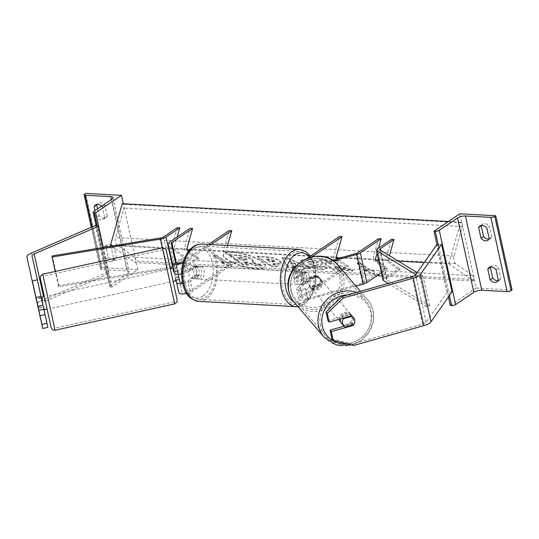 <?xml version="1.0" encoding="UTF-8"?>
<svg xmlns="http://www.w3.org/2000/svg" width="539" height="539" viewBox="0 0 539 539"><rect width="100%" height="100%" fill="white"/><g stroke="black" fill="none" stroke-linecap="round" stroke-linejoin="round"><path stroke-width="0.4" stroke-dasharray="2.69 2.02" d="M178.753 277.255L175.606 277.949L173.592 268.799L176.745 268.105L179.244 279.404L177.695 272.296A4.514 1.502 -12.4 0 0 180.902 273.037A4.514 1.502 -12.4 0 0 185.692 271.521L193.804 266.037A6.448 3.901 -86.9 0 1 195.893 275.544L187.781 281.028A4.514 1.502 167.6 0 1 182.472 282.577M186.723 293.492A7.741 2.574 167.6 0 0 192.564 291.269L238.285 260.35L235.718 260.209L189.998 291.127A4.514 1.502 167.6 0 1 185.214 292.637A4.514 1.502 167.6 0 1 182 291.902L177.762 273.105A3.227 1.071 167.6 0 1 177.762 273.098A3.227 1.071 167.6 0 1 178.348 272.269L199.134 258.215L188.704 251.012M208.62 244.416L183.509 261.395M235.718 260.209L223.24 251.592L229.19 230.51M211.18 244.558L186.029 261.563A7.741 2.574 167.6 0 1 183.058 262.992M238.285 260.35L225.801 251.733L227.573 245.454M192.564 291.269L190.341 281.169L198.453 275.685A6.448 3.901 93.1 0 0 196.364 266.178L188.252 271.663L186.029 261.563M181.65 274.034A7.741 2.574 -12.4 0 0 188.252 271.663M176.037 280.112L174.616 273.799A6.448 2.143 167.6 0 1 174.616 273.792A6.448 2.143 167.6 0 1 175.788 272.128L196.567 258.073L184.082 249.456L190.038 228.374M190.341 281.169A7.741 2.574 167.6 0 1 182.714 283.696M175.606 277.949L176.091 280.098M199.134 258.215L196.567 258.073M225.801 251.733L223.24 251.592M184.082 249.456L114.201 245.649M195.893 275.544L198.453 275.685M193.804 266.037L196.364 266.178M176.664 267.748L173.518 268.442M42.965 305.121L41.267 297.595L43.356 307.102L38.323 308.214M43.356 307.102L43.841 309.258M47.823 327.368L42.44 303.491A5.161 1.711 167.6 0 1 43.376 302.157A5.161 1.711 167.6 0 1 44.629 301.49L108.777 273.866L102.983 247.502M37.4 304.589A10.315 3.429 167.6 0 1 39.273 301.934A10.315 3.429 167.6 0 1 41.786 300.594L105.934 272.97L95.484 225.443L97.283 226.009M108.777 273.866L105.934 272.97M41.267 297.595L36.228 298.707M94.999 210.614L96.468 217.291A6.448 4.669 -124.1 0 0 101.089 219.892A6.448 4.669 -124.1 0 0 103.4 219.292A6.448 4.669 -124.1 0 0 104.674 217.743L107.254 215.998A6.448 4.669 55.9 0 1 105.981 217.547A6.448 4.669 55.9 0 1 103.67 218.147A6.448 4.669 55.9 0 1 99.048 215.546L97.579 208.869M101.891 267.647L137.782 269.608L111.971 287.058L110.69 286.991A2.904 0.963 167.6 0 1 109.511 286.492A2.904 0.963 167.6 0 1 110.044 285.744L128.295 273.401A5.801 1.927 -12.4 0 0 129.347 271.905A5.801 1.927 -12.4 0 0 126.995 270.901L101.622 269.52A2.904 0.963 167.6 0 1 100.443 269.022A2.904 0.963 167.6 0 1 100.968 268.274L101.891 267.647L85.566 193.386M137.782 269.608L123.303 203.755M107.254 215.998L104.903 205.305A6.448 4.669 -124.1 0 0 97.97 203.304A6.448 4.669 -124.1 0 0 96.885 204.483M108.191 257.137A6.448 4.669 55.9 0 0 112.819 259.737A6.448 4.669 55.9 0 0 115.124 259.138A6.448 4.669 55.9 0 0 116.397 257.581L114.046 246.889A6.448 4.669 -124.1 0 0 107.113 244.888A6.448 4.669 -124.1 0 0 105.839 246.438L108.191 257.137L105.61 258.882A6.448 4.669 -124.1 0 0 110.232 261.482A6.448 4.669 -124.1 0 0 112.543 260.883A6.448 4.669 -124.1 0 0 113.817 259.326L111.465 248.634A6.448 4.669 55.9 0 0 104.532 246.633L107.113 244.888M116.397 257.581L113.817 259.326M101.514 206.208A6.448 4.669 55.9 0 1 102.322 207.05L104.674 217.743M105.61 258.882L103.259 248.189A6.448 4.669 55.9 0 1 104.532 246.633M111.971 287.058L103.266 247.462M105.839 246.438L103.259 248.189M114.046 246.889L111.465 248.634M99.048 215.546L96.468 217.291M104.903 205.305L102.322 207.05M199.066 278.508A6.448 3.901 -86.9 0 1 197.409 279.007A6.448 3.901 -86.9 0 1 193.878 273.731A6.448 3.901 -86.9 0 1 196.452 266.623A6.448 3.901 -86.9 0 1 198.109 266.125A6.448 3.901 -86.9 0 1 201.64 271.4A6.448 3.901 -86.9 0 1 199.066 278.508M194.35 266.347L197.429 266.515A6.448 3.901 93.1 0 0 196.061 266.017A6.448 3.901 93.1 0 0 194.404 266.515A6.448 3.901 93.1 0 0 192.16 270.079L189.088 269.911L194.35 266.347A6.448 3.901 -86.9 0 1 196.183 274.668L190.914 278.225A6.448 3.901 -86.9 0 1 189.088 269.911M190.914 278.225L193.993 278.393A6.448 3.901 93.1 0 0 195.361 278.892A6.448 3.901 93.1 0 0 197.018 278.393A6.448 3.901 93.1 0 0 199.255 274.829L196.183 274.668M301.045 272.33A6.448 3.901 93.1 0 0 298.801 275.894L301.88 276.062L307.149 272.498L304.07 272.33A6.448 3.901 93.1 0 0 302.702 271.831A6.448 3.901 93.1 0 0 301.045 272.33M301.604 284.1A6.448 3.901 -86.9 0 1 299.947 284.599A6.448 3.901 -86.9 0 1 296.416 279.323A6.448 3.901 -86.9 0 1 298.997 272.215A6.448 3.901 -86.9 0 1 300.654 271.717A6.448 3.901 -86.9 0 1 304.178 276.992A6.448 3.901 -86.9 0 1 301.604 284.1M300.634 284.208A6.448 3.901 93.1 0 0 302.002 284.707A6.448 3.901 93.1 0 0 303.659 284.208A6.448 3.901 93.1 0 0 305.896 280.651L308.975 280.819L303.706 284.376L300.634 284.208L305.896 280.651M303.706 284.376A6.448 3.901 -86.9 0 1 301.88 276.062M307.149 272.498A6.448 3.901 -86.9 0 1 308.975 280.819M193.993 278.393L199.255 274.829M197.429 266.515L192.16 270.079M304.07 272.33L298.801 275.894M299.044 283.959A6.448 3.901 -86.9 0 1 297.387 284.457A6.448 3.901 -86.9 0 1 293.856 279.189A6.448 3.901 -86.9 0 1 296.43 272.08A6.448 3.901 -86.9 0 1 298.087 271.582A6.448 3.901 -86.9 0 1 301.618 276.851A6.448 3.901 -86.9 0 1 299.044 283.959M201.633 278.65A6.448 3.901 -86.9 0 1 199.976 279.148A6.448 3.901 -86.9 0 1 196.445 273.873A6.448 3.901 -86.9 0 1 199.019 266.765A6.448 3.901 -86.9 0 1 200.676 266.266A6.448 3.901 -86.9 0 1 204.207 271.541A6.448 3.901 -86.9 0 1 201.633 278.65M194.929 248.169A26.633 16.116 -86.9 0 1 201.775 246.114A26.633 16.116 -86.9 0 1 216.355 267.883A26.633 16.116 -86.9 0 1 205.716 297.238A26.633 16.116 -86.9 0 1 198.871 299.3A26.633 16.116 -86.9 0 1 184.298 277.524A26.633 16.116 -86.9 0 1 194.929 248.169M292.34 253.485A26.633 16.116 -86.9 0 1 299.185 251.423A26.633 16.116 -86.9 0 1 313.765 273.199A26.633 16.116 -86.9 0 1 303.134 302.554A26.633 16.116 -86.9 0 1 296.288 304.616A26.633 16.116 -86.9 0 1 281.708 282.84A26.633 16.116 -86.9 0 1 292.34 253.485M47.136 309.211L44.353 296.612M44.467 309.116L43.8 306.132L44.474 309.116M38.134 307.378L43.8 306.132M41.388 297.946L36.308 299.064M36.982 302.049L42.042 300.93M171.227 273.051L173.086 281.439L171.227 273.051M178.571 276.419L174.791 277.255L175.465 280.24M175.606 280.886L174.791 277.255M174.272 271.777L177.419 271.09L178.133 274.338M173.639 271.919L172.824 268.287M177.419 271.09L176.745 268.105M169.017 277.929L167.157 269.54L169.017 277.929M48.422 300.129L50.282 308.517L48.422 300.129M50.841 310.848L43.16 276.204L50.841 310.848M166.605 267.203L174.279 301.847L166.605 267.203M327.948 320.665L349.979 314.432A6.448 5.99 -40.6 0 1 352.25 316.029A6.448 5.99 -40.6 0 1 353.469 318.495A6.448 5.99 -40.6 0 1 352.068 323.939L344.017 326.216M349.979 314.432L351.226 315.888M331.957 338.89L352.573 343.99L422.502 324.215A5.161 1.711 -12.4 0 0 425.359 322.989A5.161 1.711 -12.4 0 0 426.12 322.295L447.161 292.32L452.026 291.842M352.573 343.99L353.82 345.438M438.234 244.645L441.576 244.315M447.161 292.32L436.711 244.794M352.068 323.939L352.877 324.882M341.679 323.515A6.448 5.99 139.4 0 0 349.245 324.7A6.448 5.99 139.4 0 0 352.695 317.586A6.448 5.99 139.4 0 0 351.468 315.12A6.448 5.99 139.4 0 0 344.899 313.489A6.448 5.99 139.4 0 0 340.372 318.953M342.878 318.246L341.908 317.121L350.653 314.648A6.448 5.99 139.4 0 0 341.908 317.121M350.653 314.648L352.055 316.285M353.88 324.599L352.479 322.969L343.741 325.435A6.448 5.99 139.4 0 0 352.479 322.969M343.741 325.435L345.142 327.072M321.547 281.25A6.448 5.99 139.4 0 0 320.321 278.784A6.448 5.99 139.4 0 0 312.755 277.592A6.448 5.99 139.4 0 0 309.305 284.713A6.448 5.99 139.4 0 0 310.531 287.179A6.448 5.99 139.4 0 0 318.098 288.365A6.448 5.99 139.4 0 0 321.547 281.25M320.085 285.178L311.347 287.644A6.448 5.99 139.4 0 0 320.085 285.178L319.155 284.087A6.448 5.99 139.4 0 0 319.991 279.431A6.448 5.99 139.4 0 0 318.765 276.965A6.448 5.99 139.4 0 0 317.323 275.766L318.259 276.857A6.448 5.99 139.4 0 0 309.521 279.33L318.259 276.857M310.531 287.179L308.975 285.36A6.448 5.99 139.4 0 1 307.749 282.894A6.448 5.99 139.4 0 1 308.584 278.239L309.521 279.33M308.975 285.36A6.448 5.99 139.4 0 0 310.41 286.559L311.347 287.644M319.155 284.087L310.41 286.559M308.584 278.239L317.323 275.766M322.322 282.16A6.448 5.99 139.4 0 0 321.103 279.694A6.448 5.99 139.4 0 0 313.53 278.501A6.448 5.99 139.4 0 0 310.087 285.616A6.448 5.99 139.4 0 0 311.306 288.082A6.448 5.99 139.4 0 0 318.879 289.275A6.448 5.99 139.4 0 0 322.322 282.16M339.671 320.139A6.448 5.99 -40.6 0 1 343.121 313.024A6.448 5.99 -40.6 0 1 350.694 314.21A6.448 5.99 -40.6 0 1 351.913 316.676A6.448 5.99 -40.6 0 1 348.47 323.798A6.448 5.99 -40.6 0 1 340.897 322.605A6.448 5.99 -40.6 0 1 339.671 320.139M320.516 325.556A26.633 24.733 -40.6 0 1 334.753 296.16A26.633 24.733 -40.6 0 1 366.015 301.072A26.633 24.733 -40.6 0 1 371.068 311.259A26.633 24.733 -40.6 0 1 356.831 340.655A26.633 24.733 -40.6 0 1 325.576 335.743A26.633 24.733 -40.6 0 1 320.516 325.556M290.925 291.033A26.633 24.733 139.4 0 0 295.985 301.22A26.633 24.733 139.4 0 0 327.24 306.139A26.633 24.733 139.4 0 0 341.483 276.743A26.633 24.733 139.4 0 0 336.424 266.556A26.633 24.733 139.4 0 0 305.168 261.644A26.633 24.733 139.4 0 0 290.925 291.033M489.001 239.087A6.448 4.669 -124.1 0 0 490.503 238.521A6.448 4.669 -124.1 0 0 491.777 236.965L489.196 238.71M512.05 290.016L476.159 288.062L459.834 213.801M491.777 236.965L489.425 226.272L486.845 228.017M481.408 225.45A6.448 4.669 55.9 0 1 482.493 224.271A6.448 4.669 55.9 0 1 489.425 226.272M498.144 280.671A6.448 4.669 -124.1 0 0 499.646 280.105A6.448 4.669 -124.1 0 0 500.92 278.548L498.339 280.3M490.551 267.034A6.448 4.669 55.9 0 1 491.635 265.855A6.448 4.669 55.9 0 1 498.568 267.856L500.92 278.548M448.461 296.922L436.994 244.76M476.159 288.062L450.348 305.512M498.568 267.856L495.988 269.601M316.494 275.375L303.161 279.141A4.514 1.502 167.6 0 1 297.663 278.838A4.514 1.502 167.6 0 1 298.485 277.673L306.597 272.188A6.448 3.901 -86.9 0 1 308.685 281.695L300.573 287.179A4.514 1.502 -12.4 0 0 299.751 288.345A4.514 1.502 -12.4 0 0 305.249 288.648L318.583 284.875A6.448 5.99 139.4 0 0 319.991 279.431A6.448 5.99 139.4 0 0 318.765 276.965A6.448 5.99 139.4 0 0 316.494 275.375L317.276 276.278A6.448 5.99 -40.6 0 1 319.546 277.875A6.448 5.99 -40.6 0 1 320.766 280.341A6.448 5.99 -40.6 0 1 319.364 285.785L306.031 289.558A7.741 2.574 -12.4 0 1 296.605 289.039A7.741 2.574 -12.4 0 1 298.006 287.038L306.118 281.553A6.448 3.901 93.1 0 0 304.03 272.047L295.918 277.538L293.701 267.438M312.148 256.833L296.261 267.573A4.514 1.502 -12.4 0 0 295.439 268.739A4.514 1.502 -12.4 0 0 300.944 269.042L332.172 260.216M355.956 286.169L308.247 299.657A7.741 2.574 -12.4 0 1 298.822 299.138A7.741 2.574 -12.4 0 1 300.23 297.137L345.95 266.226L348.517 266.36L302.79 297.279A4.514 1.502 -12.4 0 0 301.975 298.444A4.514 1.502 -12.4 0 0 307.473 298.747L362.538 283.177A3.227 1.071 -12.4 0 0 364.324 282.409L385.102 268.361L372.617 259.737L378.573 238.656M348.517 266.36L337.448 258.72M345.95 266.226L333.466 257.602L339.422 236.52M307.109 258.37L296.598 265.478M317.276 276.278L303.942 280.051A7.741 2.574 167.6 0 1 294.516 279.532A7.741 2.574 167.6 0 1 295.918 277.538M292.893 270.16A7.741 2.574 -12.4 0 0 301.719 269.951L333.365 261.004M381.444 272.707L387.669 268.496L379.24 262.682M377.118 253.027L378.519 248.055M385.102 268.361L387.669 268.496M333.466 257.602L189.741 249.766M340.116 257.965L372.617 259.737M318.583 284.875L319.364 285.785M308.685 281.695L306.118 281.553M306.597 272.188L304.03 272.047M170.156 267.964A6.448 2.143 -12.4 0 1 166.955 268.786L58.603 286.741L58.866 285.603L167.218 267.647A3.227 1.071 -12.4 0 0 170.048 266.643L183.752 257.379L171.267 248.755L177.216 227.674M173.012 266.509L186.312 257.514L173.827 248.897L177.169 237.072M58.603 286.741L55.241 271.434M58.866 285.603L52.337 255.897M186.312 257.514L183.752 257.379M171.267 248.755L173.827 248.897M388.201 283.433L426.571 306.812L429.475 305.815L386.443 279.6A3.227 1.071 167.6 0 1 386.194 279.296A3.227 1.071 167.6 0 1 386.78 278.461L400.484 269.197L387.999 260.58L389.387 255.668M383.047 279.99A6.448 2.143 167.6 0 1 384.219 278.326L397.923 269.055L385.439 260.438L391.388 239.356M426.571 306.812L420.043 277.107L415.832 274.54M429.475 305.815L422.947 276.109L420.043 277.107M422.947 276.109L417.193 272.606M397.923 269.055L400.484 269.197M387.999 260.58L385.439 260.438M232.498 251.854A21.749 6.023 -164.2 0 0 223.476 254.165A21.749 6.023 -164.2 0 0 233.919 262.762A21.749 6.023 -164.2 0 0 256.315 268.301A21.749 6.023 -164.2 0 0 265.336 265.983A21.749 6.023 -164.2 0 0 254.886 257.386A21.749 6.023 -164.2 0 0 232.498 251.854M232.329 252.447A21.749 6.023 -164.2 0 0 223.308 254.765A21.749 6.023 -164.2 0 0 233.751 263.362A21.749 6.023 -164.2 0 0 256.146 268.894A21.749 6.023 -164.2 0 0 265.168 266.583A21.749 6.023 -164.2 0 0 254.725 257.986A21.749 6.023 -164.2 0 0 232.329 252.447M448.825 263.894L473.538 280.96L473.963 279.471A2.904 1.758 93.1 0 0 473.127 275.685L455.65 263.618A5.801 3.51 -86.9 0 1 453.986 256.059L462.321 226.542A2.904 1.758 93.1 0 0 461.492 222.755L460.609 222.149L448.825 263.894L424.24 262.554M398.375 261.146L378.668 260.067M473.538 280.96L382.164 275.975M377.024 275.698L135.161 262.506L135.579 261.017A2.904 1.758 93.1 0 0 134.75 257.231L117.273 245.164A5.801 3.51 -86.9 0 1 115.609 237.605L123.943 208.088A2.904 1.758 93.1 0 0 123.114 204.301L122.232 203.695M111.411 246.107L135.161 262.506M227.168 263.113L216.577 255.796L213.498 255.627L224.096 262.944L221.017 262.776L231.137 266.825L230.247 263.275L227.168 263.113L227.337 262.513L216.745 255.203L216.577 255.796M327.038 267.762L327.207 267.162L327.038 267.762C327.294 269.035 325.327 269.601 321.143 269.466C314.358 268.887 308.402 267.014 303.262 263.847L300.91 260.728L306.691 259.333L318.333 261.846L316.339 263.187L310.201 261.799L307.749 262.432L309.083 264.137L317.747 267.007C319.688 267.081 320.658 266.765 320.658 266.077L327.038 267.762M300.412 266.562L292.468 266.125L293.526 267.782L287.664 267.459L282.2 258.174L287.644 258.471L310.457 268.705L304.4 268.375L300.412 266.562L300.58 265.963L292.637 265.532L292.468 266.125M279.539 261.193L281.196 263.275L275.84 264.251L273.03 264.097L277.066 266.879L271.38 266.569L257.258 256.82L266.05 257.298C271.575 257.655 276.069 258.956 279.539 261.193L279.748 260.62L281.365 262.682L276.008 263.652L273.199 263.497L273.03 264.097M331.869 260.889L330.535 264.46L324.808 260.505L319.122 260.196L333.243 269.945L338.93 270.255L335.278 267.735L335.763 266.744L346.166 270.652L352.991 271.023L336.915 265.026L338.607 261.253L331.869 260.889L332.037 260.29L330.535 264.46M364.573 270.605L367.645 270.773L357.054 263.456L360.133 263.625L370.724 270.935L373.803 271.104L374.693 274.654L364.573 270.605L364.741 270.005L367.814 270.174L367.645 270.773M460.609 222.149L448.468 221.489M261.833 265.37L255.257 265.013L246.828 261.826L244.335 261.691L248.62 264.649L242.927 264.339L228.772 254.57L238.487 255.095L246.721 256.524L251.875 258.922L253.404 260.876L251.996 261.698L261.833 265.37L261.664 265.963L255.088 265.606L246.66 262.419L244.167 262.284L248.452 265.242L242.759 264.932L228.603 255.163L238.319 255.695L246.552 257.116L251.706 259.522L253.236 261.469L251.828 262.291L261.664 265.963M246.721 256.524L246.552 257.116M228.772 254.57L228.603 255.163M242.927 264.339L242.759 264.932M248.62 264.649L248.452 265.242M244.335 261.691L244.167 262.284M246.828 261.826L246.66 262.419M255.257 265.013L255.088 265.606M251.996 261.698L251.828 262.291M292.637 265.532L293.694 267.182L293.526 267.782M293.694 267.182L287.833 266.866L287.664 267.459M287.833 266.866L282.369 257.575L282.2 258.174M282.369 257.575L287.813 257.871L287.644 258.471M287.813 257.871L310.626 268.105L310.457 268.705M310.626 268.105L304.569 267.775L304.4 268.375M304.569 267.775L300.58 265.963M291.35 263.537L295.924 263.787L289.659 260.903L291.35 263.537L291.181 264.13L295.756 264.379L289.49 261.503L291.181 264.13M295.924 263.787L295.756 264.379M289.659 260.903L289.49 261.503M273.199 263.497L277.235 266.286L277.066 266.879M277.235 266.286L271.548 265.976L271.38 266.569M271.548 265.976L257.426 256.22L257.258 256.82M257.426 256.22L266.219 256.705C271.744 257.063 276.238 258.356 279.707 260.593M274.203 260.411L269.062 258.949L266.401 258.801L270.133 261.381L274.809 261.172L274.243 260.438L274.034 261.004L268.894 259.549L266.232 259.4L269.965 261.981L274.641 261.765L274.034 261.004M266.401 258.801L266.232 259.4M270.133 261.381L269.965 261.981M318.502 261.247L316.508 262.587L310.37 261.199L307.917 261.833L309.251 263.537L317.916 266.414C319.856 266.482 320.826 266.172 320.826 265.478L327.207 267.162C327.463 268.435 325.495 269.001 321.311 268.867C314.527 268.294 308.571 266.421 303.43 263.248L301.079 260.135L306.859 258.74L318.502 261.247L318.333 261.846M316.508 262.587L316.339 263.187M320.826 265.478L320.658 266.077M330.703 263.861L324.977 259.906L319.29 259.596L333.412 269.352L339.098 269.662L335.447 267.135L335.932 266.151L346.334 270.052L353.16 270.423L337.084 264.427L336.915 265.026M337.084 264.427L338.607 261.253M353.16 270.423L352.991 271.023M346.334 270.052L346.166 270.652M335.932 266.151L335.763 266.744M335.447 267.135L335.278 267.735M339.098 269.662L338.93 270.255M333.412 269.352L333.243 269.945M319.29 259.596L319.122 260.196M324.977 259.906L324.808 260.505M338.775 260.66L332.037 260.29M367.814 270.174L357.222 262.864L357.054 263.456M357.222 262.864L360.301 263.032L360.133 263.625M360.301 263.032L370.893 270.342L370.724 270.935M370.893 270.342L373.972 270.511L373.803 271.104M373.972 270.511L374.693 274.654M374.861 274.061L364.741 270.005M224.096 262.944L224.264 262.345L221.185 262.176L231.305 266.232L231.137 266.825M231.305 266.232L230.416 262.682L230.247 263.275M221.185 262.176L221.017 262.776M224.264 262.345L213.666 255.035L213.498 255.627M216.745 255.203L213.666 255.035M230.416 262.682L227.337 262.513M241.425 258.019L237.699 257.817L241.095 260.162L244.847 260.371L246.754 260.047L246.229 259.374L241.425 258.019L241.593 257.426L237.867 257.224L237.699 257.817M237.867 257.224L241.263 259.569L246.923 259.448L246.35 258.754L241.593 257.426M241.263 259.569L241.095 260.162M182 291.902L179.783 281.803M177.762 273.105L171.234 243.399L177.762 273.098M177.695 272.296L175.471 262.203M189.998 291.127L187.781 281.028M185.692 271.521L183.469 261.422M175.788 272.128L169.253 242.422M178.348 272.269L176.273 262.816M174.616 273.799L173.518 268.813L174.616 273.792M42.44 303.491L31.99 255.964L42.44 303.491M41.786 300.594L31.336 253.067M44.629 301.49L43.598 296.78M126.995 270.901L111.317 199.578M101.622 269.52L92.236 226.845M100.968 268.274L84.643 194.013M110.69 286.991L97.438 226.724M110.044 285.744L93.712 211.483M128.295 273.401L111.964 199.14M198.763 301.362A28.695 17.363 93.1 0 0 206.134 299.145A28.695 17.363 93.1 0 0 217.594 267.512A28.695 17.363 93.1 0 0 201.889 244.052M202.92 296.032A25.474 15.409 -86.9 0 1 183.199 282.416A25.474 15.409 -86.9 0 1 192.598 249.099A25.474 15.409 -86.9 0 1 212.326 262.715A25.474 15.409 -86.9 0 1 202.92 296.032M299.3 249.362A28.695 17.363 -86.9 0 1 315.005 272.822A28.695 17.363 -86.9 0 1 303.551 304.454A28.695 17.363 -86.9 0 1 296.174 306.671M293.802 301.82A25.474 15.409 93.1 0 0 305.458 301.624A25.474 15.409 93.1 0 0 315.584 280.415A25.474 15.409 93.1 0 0 309.426 256.8M44.319 296.618L47.095 309.218L44.319 296.618M55.072 330.239L42.716 274.189M162.367 247.812L174.724 303.861M173.558 283.393L166.234 250.345M422.502 324.215L412.059 276.689M426.12 322.295L415.67 274.769M347.709 294.887A25.474 23.655 -40.6 0 1 370.744 312.479A25.474 23.655 -40.6 0 1 346.705 343.68M324.006 337.084A28.695 26.647 139.4 0 0 357.687 342.38A28.695 26.647 139.4 0 0 373.028 310.707A28.695 26.647 139.4 0 0 367.585 299.731A28.695 26.647 139.4 0 0 356.683 292.347M337.993 265.215A28.695 26.647 -40.6 0 1 343.437 276.19A28.695 26.647 -40.6 0 1 328.096 307.857A28.695 26.647 -40.6 0 1 294.415 302.568M339.597 276.143A25.474 23.655 139.4 0 0 310.269 259.515A25.474 23.655 139.4 0 0 291.249 289.814A25.474 23.655 139.4 0 0 320.584 306.448A25.474 23.655 139.4 0 0 339.597 276.143M449.425 295.547L438.975 248.021M303.161 279.141L300.944 269.042M362.538 283.177L356.009 253.478M307.473 298.747L305.249 288.648M302.79 297.279L300.573 287.179M298.485 277.673L296.261 267.573M300.23 297.137L298.006 287.038M303.942 280.051L301.719 269.951M364.324 282.409L357.795 252.703M308.247 299.657L306.031 289.558M170.048 266.643L163.512 236.938M166.955 268.786L162.347 247.819M167.218 267.647L160.689 237.942M386.78 278.461L380.588 250.312M384.219 278.326L377.684 248.62M386.443 279.6L379.914 249.894M461.492 222.755L123.114 204.301M473.963 279.471L135.579 261.017M473.127 275.685L134.75 257.231M455.65 263.618L117.273 245.164M453.986 256.059L115.609 237.605M462.321 226.542L123.943 208.088M251.834 258.895L251.666 259.495M251.875 258.922L251.706 259.522M238.487 255.095L238.319 255.695M279.748 260.62L279.579 261.22M276.008 263.652L275.84 264.251M266.219 256.705L266.05 257.298M269.062 258.949L268.894 259.549M272.828 261.53L272.66 262.122M274.243 260.438L274.075 261.031M321.311 268.867L321.143 269.466M303.43 263.248L303.262 263.847M303.39 263.221L303.221 263.82M306.859 258.74L306.691 259.333M310.37 261.199L310.201 261.799M309.211 263.51L309.042 264.11M309.251 263.537L309.083 264.137M317.916 266.414L317.747 267.007M246.397 258.781L246.229 259.374M246.35 258.754L246.182 259.347M245.016 259.771L244.847 260.371M105.981 217.547L103.4 219.292M115.124 259.138L112.543 260.883M96.137 225.646L109.511 286.492M113.022 197.645L129.347 271.905M91.259 227.263L100.443 269.022M95.39 205.049L97.97 203.304M297.919 306.651L304.703 304.158L312.27 295.069L316.103 281.857L315.504 267.708L310.525 256.059M197.409 279.007L195.361 278.892M299.947 284.599L302.002 284.707M302.702 271.831L300.654 271.717M198.109 266.125L196.061 266.017M297.387 284.457L199.976 279.148M298.087 271.582L200.676 266.266M299.185 251.423L201.775 246.114M296.288 304.616L198.871 299.3M169.933 282.133L50.282 308.517M162.812 249.826L43.16 276.204M174.279 301.847L54.628 328.224M167.157 269.54L47.506 295.918M352.25 316.029L351.468 315.12M351.886 344.96L361.797 340.015L369.303 331.829L373.284 321.608L373.116 310.882C372.179 306.684 370.333 302.965 367.585 299.731L360.362 291.309M320.321 278.784L319.546 277.875M321.103 279.694L350.694 314.21M295.985 301.22L325.576 335.743M336.424 266.556L366.015 301.072M311.306 288.082L340.897 322.605M490.503 238.521L487.923 240.266M499.646 280.105L497.066 281.85M491.635 265.855L489.055 267.6M482.493 224.271L479.912 226.016M299.751 288.345L301.975 298.444M294.516 279.532L292.569 270.679M297.663 278.838L295.439 268.739M298.822 299.138L296.605 289.039M379.665 249.591L386.194 279.296M223.476 254.165L223.308 254.765M265.336 265.983L265.168 266.583M253.404 260.876L253.236 261.469M281.196 263.275L281.365 262.682M274.641 261.765L274.809 261.172M300.91 260.728L301.079 260.135M307.749 262.432L307.917 261.833M246.923 259.448L246.754 260.047"/><path stroke-width="0.81" d="M182.472 282.577A4.514 1.502 167.6 0 1 179.783 281.803L179.238 279.404L175.465 280.24L175.606 280.886L173.086 281.439M183.509 261.395L183.469 261.422A4.514 1.502 167.6 0 1 178.685 262.938A4.514 1.502 167.6 0 1 175.471 262.203L171.234 243.399A3.227 1.071 167.6 0 1 171.82 242.563L192.598 228.509L190.038 228.374L169.253 242.422A6.448 2.143 167.6 0 0 168.087 244.086A6.448 2.143 167.6 0 1 168.087 244.086L172.325 262.897A7.741 2.574 167.6 0 0 183.058 262.992M227.573 245.454L231.757 230.645L229.19 230.51L208.62 244.416M186.723 293.492A7.741 2.574 167.6 0 1 178.854 292.596L176.037 280.112M231.757 230.645L211.18 244.558M172.972 268.934L173.518 268.442L174.542 272.997A7.741 2.574 -12.4 0 0 181.65 274.034M188.704 251.012L186.649 249.597L192.598 228.509M182.714 283.696A7.741 2.574 167.6 0 1 176.63 282.497L176.091 280.098M41.045 296.403L36.005 297.508L32.333 280.954L37.373 279.842L41.045 296.403L42.965 305.121L37.925 306.233L36.228 298.707L37.083 302.628L41.934 324.458L46.974 323.346L45.054 314.628L40.014 315.739M37.373 279.842L31.99 255.964A5.161 1.711 167.6 0 1 32.926 254.63A5.161 1.711 167.6 0 1 34.179 253.963L98.334 226.34L97.283 226.009M43.841 309.258L45.054 314.628M46.974 323.346L47.823 327.368L42.783 328.48L37.4 304.602A10.315 3.429 167.6 0 1 37.4 304.596A10.315 3.429 167.6 0 1 37.4 304.589L26.95 257.076A10.315 3.429 167.6 0 1 26.95 257.069A10.315 3.429 167.6 0 1 28.823 254.408A10.315 3.429 167.6 0 1 31.336 253.067L95.484 225.443M102.983 247.502L98.334 226.34M37.925 306.233L36.005 297.508M42.783 328.48L41.934 324.458M32.333 280.954L37.4 304.596M123.303 203.755L121.457 195.347L95.646 212.797L94.365 212.73A2.904 0.963 167.6 0 1 93.186 212.231A2.904 0.963 167.6 0 1 93.712 211.483L111.964 199.14A5.801 1.927 -12.4 0 0 113.022 197.645A5.801 1.927 -12.4 0 0 110.67 196.647L85.29 195.259A2.904 0.963 167.6 0 1 84.118 194.761A2.904 0.963 167.6 0 1 84.643 194.013L85.566 193.386L121.457 195.347M97.579 208.869L96.697 204.854L94.116 206.599A6.448 4.669 55.9 0 1 95.39 205.049A6.448 4.669 55.9 0 1 101.514 206.208M96.885 204.483A6.448 4.669 -124.1 0 0 96.697 204.854M94.116 206.599L94.999 210.614M103.266 247.462L95.646 212.797M41.84 297.171L42.648 300.802L41.84 297.171L44.353 296.612L47.136 309.211L44.616 309.763L44.467 309.116L38.808 310.363L36.308 299.064L38.808 310.363M44.474 309.116L44.616 309.763M41.975 297.818L41.388 297.946M42.042 300.93L42.648 300.802M178.133 274.338L179.244 279.404M174.272 271.777L173.639 271.919L172.824 268.287L170.311 268.846M329.194 322.113L327.274 313.395L343.37 297.912L342.13 296.463L326.028 311.94L327.948 320.665L329.194 322.113L351.226 315.888A6.448 5.99 -40.6 0 1 353.496 317.478A6.448 5.99 -40.6 0 1 354.716 319.95A6.448 5.99 -40.6 0 1 353.314 325.394L331.283 331.62L333.203 340.345L331.957 338.89L330.036 330.171L331.283 331.62M342.13 296.463L412.059 276.689A5.161 1.711 -12.4 0 0 414.909 275.463A5.161 1.711 -12.4 0 0 415.67 274.769L436.711 244.794L438.234 244.645M344.017 326.216L330.036 330.171M333.203 340.345L353.82 345.438L423.748 325.671A10.315 3.429 -12.4 0 0 429.462 323.211A10.315 3.429 -12.4 0 0 430.984 321.823L452.026 291.842L441.576 244.315L420.535 274.297A10.315 3.429 -12.4 0 1 419.012 275.685A10.315 3.429 -12.4 0 1 413.298 278.144L343.37 297.912M326.028 311.94L327.274 313.395M352.877 324.882L353.314 325.394M340.372 318.953A6.448 5.99 139.4 0 0 340.453 321.049A6.448 5.99 139.4 0 0 341.679 323.515L343.7 325.873A6.448 5.99 139.4 0 0 345.142 327.072L353.88 324.599A6.448 5.99 139.4 0 0 354.716 319.95A6.448 5.99 139.4 0 0 353.496 317.478A6.448 5.99 139.4 0 0 352.055 316.285L343.316 318.758A6.448 5.99 139.4 0 0 342.481 323.407A6.448 5.99 139.4 0 0 343.7 325.873M343.316 318.758L342.878 318.246M481.408 225.45A6.448 4.669 55.9 0 0 481.219 225.828L483.571 236.52A6.448 4.669 -124.1 0 0 488.193 239.121A6.448 4.669 -124.1 0 0 489.001 239.087M489.196 238.71A6.448 4.669 55.9 0 1 487.923 240.266A6.448 4.669 55.9 0 1 485.612 240.866A6.448 4.669 55.9 0 1 480.99 238.265L478.639 227.573A6.448 4.669 -124.1 0 1 479.912 226.016A6.448 4.669 -124.1 0 1 486.845 228.017L489.196 238.71M448.461 296.922L450.348 305.512L451.635 305.586A2.904 0.963 -12.4 0 0 455.596 304.589L473.848 292.246A5.801 1.927 167.6 0 1 481.785 290.251L507.159 291.639A2.904 0.963 -12.4 0 0 511.127 290.642L512.05 290.016L495.725 215.755L459.834 213.801L434.023 231.251L435.303 231.325A2.904 0.963 -12.4 0 0 439.272 230.328L457.523 217.985A5.801 1.927 167.6 0 1 465.453 215.991L490.834 217.379A2.904 0.963 -12.4 0 0 494.802 216.382L495.725 215.755M490.551 267.034A6.448 4.669 55.9 0 0 490.362 267.411L492.713 278.104A6.448 4.669 -124.1 0 0 497.335 280.704A6.448 4.669 -124.1 0 0 498.144 280.671M498.339 280.3A6.448 4.669 55.9 0 1 497.066 281.85A6.448 4.669 55.9 0 1 494.755 282.449A6.448 4.669 55.9 0 1 490.133 279.849L487.782 269.156A6.448 4.669 -124.1 0 1 489.055 267.6A6.448 4.669 -124.1 0 1 495.988 269.601L498.339 280.3M436.994 244.76L434.023 231.251M490.362 267.411L487.782 269.156M492.713 278.104L490.133 279.849M481.219 225.828L478.639 227.573M483.571 236.52L480.99 238.265M332.172 260.216L356.009 253.478A3.227 1.071 -12.4 0 0 357.795 252.703L378.573 238.656L381.134 238.797L360.355 252.845A6.448 2.143 -12.4 0 1 356.784 254.381L333.365 261.004M337.448 258.72L336.033 257.743L341.982 236.661L312.148 256.833M341.982 236.661L339.422 236.52L307.109 258.37M296.598 265.478L293.701 267.438A7.741 2.574 -12.4 0 0 292.293 269.433A7.741 2.574 -12.4 0 0 292.893 270.16M355.956 286.169L363.32 284.087A6.448 2.143 -12.4 0 0 366.884 282.551L381.444 272.707M379.24 262.682L375.184 259.879L377.118 253.027M378.519 248.055L381.134 238.797M52.074 257.042L52.337 255.897L160.689 237.942A3.227 1.071 -12.4 0 0 163.512 236.938L177.216 227.674L179.783 227.815L166.079 237.079A6.448 2.143 -12.4 0 1 160.427 239.08L52.074 257.042L55.241 271.434M170.156 267.964A6.448 2.143 -12.4 0 0 172.608 266.785L173.012 266.509M177.169 237.072L179.783 227.815M417.193 272.606L379.914 249.894A3.227 1.071 167.6 0 1 379.665 249.591A3.227 1.071 167.6 0 1 380.251 248.762L393.955 239.491L389.387 255.668M415.832 274.54L377.01 250.891A6.448 2.143 167.6 0 1 376.512 250.285A6.448 2.143 167.6 0 1 377.684 248.62L391.388 239.356L393.955 239.491M388.201 283.433L383.546 280.597A6.448 2.143 167.6 0 1 383.047 279.99L376.512 250.285M424.24 262.554L398.375 261.146M378.668 260.067L375.184 259.879M340.116 257.965L336.033 257.743M189.741 249.766L186.649 249.597M114.201 245.649L110.448 245.44L111.411 246.107M382.164 275.975L377.024 275.698M448.468 221.489L122.232 203.695L110.448 245.44M174.542 272.997L172.325 262.897M176.273 262.816L171.82 242.563M178.854 292.596L176.63 282.497M43.598 296.78L34.179 253.963M111.317 199.578L110.67 196.647M92.236 226.845L85.29 195.259M97.438 226.724L94.365 212.73M194.512 246.269A28.695 17.363 93.1 0 0 183.051 277.902A28.695 17.363 93.1 0 0 198.763 301.362C191.79 299.866 187.336 296.47 185.389 291.181C182.627 285.589 181.394 279.182 181.704 271.973C182.458 260.404 186.346 251.935 193.36 246.566C196.021 244.76 198.864 243.924 201.889 244.052A28.695 17.363 93.1 0 0 194.512 246.269M297.919 306.651L296.174 306.671A28.695 17.363 -86.9 0 1 280.469 283.211A28.695 17.363 -86.9 0 1 291.922 251.585A28.695 17.363 -86.9 0 1 299.3 249.362L201.889 244.052M309.426 256.8A25.474 15.409 93.1 0 0 295.143 254.691A25.474 15.409 93.1 0 0 284.868 278.414A25.474 15.409 93.1 0 0 293.802 301.82M51.198 327.672L40.27 278.111L40.351 276.305L42.716 274.189L55.072 330.239L174.724 303.861L162.367 247.812L42.716 274.189M166.234 250.345L173.558 283.393M423.748 325.671L413.298 278.144M430.984 321.823L420.535 274.297M346.705 343.68A25.474 23.655 -40.6 0 1 322.396 326.149A25.474 23.655 -40.6 0 1 347.709 294.887M356.683 292.347A28.695 26.647 139.4 0 0 328.076 298.505A28.695 26.647 139.4 0 0 318.562 326.108A28.695 26.647 139.4 0 0 324.006 337.084L294.415 302.568A28.695 26.647 -40.6 0 1 288.971 291.586A28.695 26.647 -40.6 0 1 304.313 259.919A28.695 26.647 -40.6 0 1 337.993 265.215L360.362 291.309M507.159 291.639L490.834 217.379M481.785 290.251L465.453 215.991M511.127 290.642L494.802 216.382M451.635 305.586L449.425 295.547M438.975 248.021L435.303 231.325M455.596 304.589L439.272 230.328M473.848 292.246L457.523 217.985M366.884 282.551L360.355 252.845M363.32 284.087L356.784 254.381M172.608 266.785L166.079 237.079M162.347 247.819L160.427 239.08M380.588 250.312L380.251 248.762M383.546 280.597L377.01 250.891M93.186 212.231L96.137 225.646M84.118 194.761L91.259 227.263M296.174 306.671L198.763 301.362M310.525 256.059L305.579 251.39L299.3 249.362M51.205 327.705L52.734 329.868L55.072 330.239M162.367 247.812L165.628 249.005C166.308 250.514 165.783 248.223 167.097 254.186L177.169 299.94L177.088 301.746L174.724 303.861M294.415 302.568C291.66 299.327 289.82 295.615 288.884 291.417C281.378 264.831 321.338 243.365 337.993 265.215M351.886 344.96L336.579 345.061L324.006 337.084M292.569 270.679L292.293 269.433"/></g></svg>
